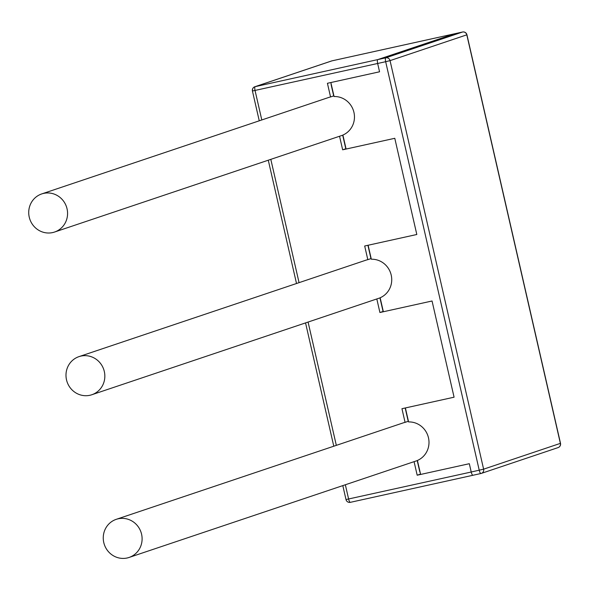 <?xml version="1.0" encoding="UTF-8"?>
<svg xmlns="http://www.w3.org/2000/svg" width="590" height="590" viewBox="0 0 590 590"><rect width="100%" height="100%" fill="white"/><g stroke="black" fill="none" stroke-linecap="round" stroke-linejoin="round"><path stroke-width="0.89" d="M41.743 193.918A20.112 19.352 71.4 0 1 43.66 193.387A20.112 19.352 71.4 0 1 66.795 207.805A20.112 19.352 71.4 0 1 54.553 232.04A20.112 19.352 71.4 0 1 52.635 232.578A20.112 19.352 71.4 0 1 29.5 218.153A20.112 19.352 71.4 0 1 41.743 193.918L328.63 97.49A20.112 19.352 -108.6 0 1 330.548 96.952L327.421 83.293L379.554 71.788L377.652 63.477A3.658 0.988 -102.4 0 1 377.777 59.597L454.529 33.8A3.658 0.988 -102.4 0 1 454.558 33.785A3.658 0.988 77.6 0 0 454.529 33.8L331.941 60.858L255.182 86.656L377.777 59.597L454.529 33.8L462.553 32.022A3.658 0.988 -102.4 0 1 462.582 32.015L331.971 60.851A3.658 0.988 77.6 0 0 331.971 60.851A3.658 0.988 77.6 0 0 331.941 60.858A3.658 3.518 -108.6 0 0 331.256 61.087M346.013 148.702L342.657 149.801L339.552 136.253M342.657 149.801L394.784 138.296L346.094 149.041L342.886 135.058A20.112 19.352 -108.6 0 0 353.941 112.373A20.112 19.352 -108.6 0 0 334.065 96.524L330.857 82.541L379.554 71.788L377.652 63.477L252.564 90.978A3.658 3.518 71.4 0 1 255.182 86.656A3.658 0.988 77.6 0 0 255.057 90.536L261.798 119.954M383.279 311.402L379.916 312.508L432.05 300.996L383.352 311.749L380.152 297.766A20.112 19.352 -108.6 0 0 391.207 275.08A20.112 19.352 -108.6 0 0 371.324 259.224L368.123 245.241L416.813 234.495L394.784 138.296L416.813 234.495L364.686 246.001L367.813 259.659A20.112 19.352 -108.6 0 0 365.896 260.19L79.008 356.618A20.112 19.352 71.4 0 1 80.926 356.087A20.112 19.352 71.4 0 1 104.061 370.505A20.112 19.352 71.4 0 1 91.819 394.747A20.112 19.352 71.4 0 1 89.901 395.278A20.112 19.352 71.4 0 1 66.766 380.86A20.112 19.352 71.4 0 1 79.008 356.618M379.916 312.508L376.811 298.953M414.077 461.66L417.182 475.208L469.316 463.703L420.618 474.449L417.418 460.466A20.112 19.352 -108.6 0 0 428.473 437.78A20.112 19.352 -108.6 0 0 408.59 421.931L405.389 407.948L454.079 397.195L432.05 300.996L454.079 397.195L401.952 408.7L405.079 422.359A20.112 19.352 -108.6 0 0 403.162 422.897L116.267 519.325A20.112 19.352 71.4 0 1 118.192 518.794A20.112 19.352 71.4 0 1 141.327 533.212A20.112 19.352 71.4 0 1 129.085 557.447A20.112 19.352 71.4 0 1 127.167 557.985A20.112 19.352 71.4 0 1 104.032 543.56A20.112 19.352 71.4 0 1 116.267 519.325M346.131 499.516L471.218 472.015L469.316 463.703L471.218 472.015A3.658 0.988 77.6 0 0 472.951 475.267A3.658 0.988 -102.4 0 1 471.218 472.015L483.616 469.168L560.375 443.37L466.808 34.832L390.049 60.63L483.616 469.168A3.658 3.518 71.4 0 1 480.998 473.49A3.658 0.988 -102.4 0 1 480.968 473.497A3.658 0.988 -102.4 0 1 479.235 470.245L385.668 61.707L377.652 63.477A3.658 0.988 77.6 0 1 377.777 59.597L385.794 57.827L462.553 32.022A3.658 3.518 -108.6 0 1 466.808 34.832L466.933 34.773A3.658 3.658 0 0 0 462.582 32.015M472.974 475.26A3.658 0.988 -102.4 0 1 472.951 475.267A3.658 0.988 77.6 0 0 472.974 475.26L480.939 473.505M417.182 475.208L420.537 474.08M420.227 472.745A3.658 0.988 77.6 0 1 419.512 470.591L417.226 460.598M405.079 422.359L408.221 421.304L405.175 407.992M383.065 311.446L379.96 297.898M367.813 259.659L370.963 258.597L367.909 245.285M345.799 148.746L342.694 135.191M330.548 96.952L333.697 95.897L331.381 85.801A3.658 0.988 77.6 0 1 331.079 83.507M270.817 159.352L299.056 282.654M308.083 322.059L336.322 445.362M345.349 484.759L348.624 499.081A3.658 0.988 77.6 0 0 350.357 502.333A3.658 0.988 77.6 0 0 350.386 502.326L472.922 475.275M390.049 60.63L385.668 61.707A3.658 0.988 -102.4 0 1 385.794 57.827A3.658 3.518 71.4 0 1 390.049 60.63M557.749 447.692A3.658 3.518 -108.6 0 0 560.375 443.37L560.36 443.319M466.933 34.773L560.5 443.311A3.658 3.658 0 0 1 558.103 447.596L481.344 473.394A3.658 3.658 0 0 1 480.968 473.497L350.357 502.333A3.658 3.658 0 0 1 346.006 499.575L342.805 485.614M333.785 446.21L305.546 322.907M296.519 283.51L268.28 160.207M259.253 120.803L252.439 91.037A3.658 3.658 0 0 1 254.836 86.752L331.595 60.954A3.658 3.658 0 0 1 331.971 60.851M342.901 135.125L54.553 232.04M380.167 297.825L91.819 394.747M417.432 460.532L129.085 557.447"/></g></svg>
